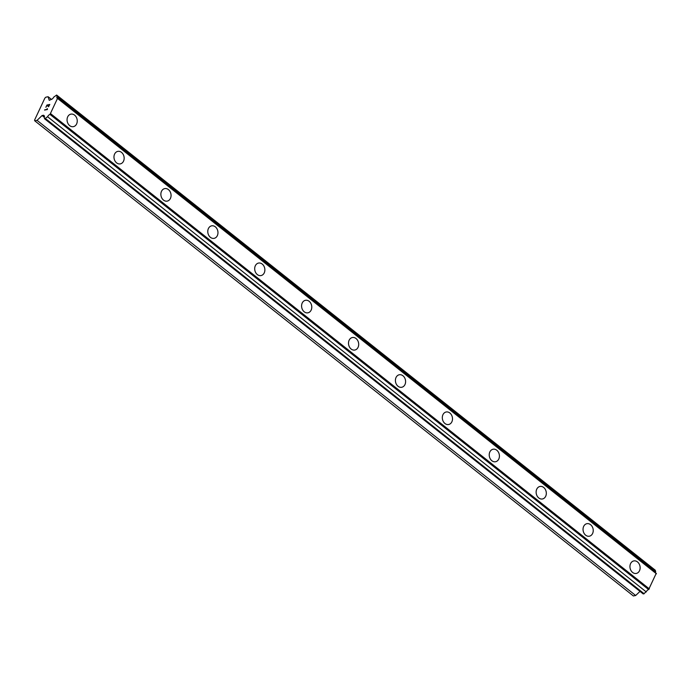 <?xml version="1.0" encoding="UTF-8"?>
<svg xmlns="http://www.w3.org/2000/svg" width="691" height="691" viewBox="0 0 691 691"><rect width="100%" height="100%" fill="white"/><g stroke="black" fill="none" stroke-linecap="round" stroke-linejoin="round"><path stroke-width="1.04" d="M70.905 114.136A6.383 5.044 -101.3 0 1 74.611 115.147A6.383 5.044 -101.3 0 1 77.211 121.771A6.383 5.044 -101.3 0 1 73.401 126.652A6.383 5.044 -101.3 0 1 69.696 125.641A6.383 5.044 -101.3 0 1 67.096 119.025A6.383 5.044 -101.3 0 1 70.905 114.136A6.383 5.044 -101.3 0 1 74.611 115.147A6.383 5.044 -101.3 0 1 77.211 121.771A6.383 5.044 -101.3 0 1 73.401 126.652M117.816 151.372A6.383 5.044 -101.3 0 1 121.521 152.383A6.383 5.044 -101.3 0 1 124.121 158.999A6.383 5.044 -101.3 0 1 120.312 163.888A6.383 5.044 -101.3 0 1 116.606 162.877A6.383 5.044 -101.3 0 1 114.006 156.252A6.383 5.044 -101.3 0 1 117.816 151.372A6.383 5.044 -101.3 0 1 121.521 152.383A6.383 5.044 -101.3 0 1 124.121 158.999A6.383 5.044 -101.3 0 1 120.312 163.888M164.726 188.6A6.383 5.044 -101.3 0 1 168.431 189.61A6.383 5.044 -101.3 0 1 171.023 196.235A6.383 5.044 -101.3 0 1 167.213 201.116A6.383 5.044 -101.3 0 1 163.508 200.105A6.383 5.044 -101.3 0 1 160.908 193.48A6.383 5.044 -101.3 0 1 164.726 188.6A6.383 5.044 -101.3 0 1 168.423 189.61A6.383 5.044 -101.3 0 1 171.031 196.235A6.383 5.044 -101.3 0 1 167.222 201.116M215.333 226.847A6.383 5.044 -101.3 0 1 217.933 233.463A6.383 5.044 -101.3 0 1 214.124 238.352A6.383 5.044 -101.3 0 1 210.418 237.341A6.383 5.044 -101.3 0 1 207.818 230.716A6.383 5.044 -101.3 0 1 211.627 225.836A6.383 5.044 -101.3 0 1 215.333 226.847M211.627 225.836A6.383 5.044 -101.3 0 1 215.333 226.838A6.383 5.044 -101.3 0 1 217.933 233.463A6.383 5.044 -101.3 0 1 214.124 238.352M258.538 263.064A6.383 5.044 -101.3 0 1 262.243 264.074A6.383 5.044 -101.3 0 1 264.834 270.699A6.383 5.044 -101.3 0 1 261.034 275.579A6.383 5.044 -101.3 0 1 257.328 274.569A6.383 5.044 -101.3 0 1 254.729 267.944A6.383 5.044 -101.3 0 1 258.538 263.064A6.383 5.044 -101.3 0 1 262.243 264.074A6.383 5.044 -101.3 0 1 264.843 270.699A6.383 5.044 -101.3 0 1 261.034 275.579M305.439 300.3A6.383 5.044 -101.3 0 1 309.153 301.302A6.383 5.044 -101.3 0 1 311.745 307.927A6.383 5.044 -101.3 0 1 307.936 312.816A6.383 5.044 -101.3 0 1 304.23 311.805A6.383 5.044 -101.3 0 1 301.63 305.18A6.383 5.044 -101.3 0 1 305.439 300.3A6.383 5.044 -101.3 0 1 309.145 301.302A6.383 5.044 -101.3 0 1 311.745 307.927A6.383 5.044 -101.3 0 1 307.936 312.816M352.35 337.528A6.383 5.044 -101.3 0 1 356.055 338.538A6.383 5.044 -101.3 0 1 358.655 345.163A6.383 5.044 -101.3 0 1 354.846 350.043A6.383 5.044 -101.3 0 1 351.14 349.033A6.383 5.044 -101.3 0 1 348.54 342.408A6.383 5.044 -101.3 0 1 352.35 337.528A6.383 5.044 -101.3 0 1 356.055 338.538A6.383 5.044 -101.3 0 1 358.655 345.163A6.383 5.044 -101.3 0 1 354.846 350.043M399.26 374.764A6.383 5.044 -101.3 0 1 402.965 375.766A6.383 5.044 -101.3 0 1 405.565 382.391A6.383 5.044 -101.3 0 1 401.756 387.271A6.383 5.044 -101.3 0 1 398.042 386.269A6.383 5.044 -101.3 0 1 395.451 379.644A6.383 5.044 -101.3 0 1 399.26 374.764A6.383 5.044 -101.3 0 1 402.957 375.766A6.383 5.044 -101.3 0 1 405.557 382.391A6.383 5.044 -101.3 0 1 401.747 387.271M446.161 411.991A6.383 5.044 -101.3 0 1 449.867 413.002A6.383 5.044 -101.3 0 1 452.467 419.627A6.383 5.044 -101.3 0 1 448.658 424.507A6.383 5.044 -101.3 0 1 444.952 423.497A6.383 5.044 -101.3 0 1 442.352 416.872A6.383 5.044 -101.3 0 1 446.161 411.991A6.383 5.044 -101.3 0 1 449.867 413.002A6.383 5.044 -101.3 0 1 452.467 419.627A6.383 5.044 -101.3 0 1 448.658 424.507M493.072 449.228A6.383 5.044 -101.3 0 1 496.777 450.23A6.383 5.044 -101.3 0 1 499.377 456.855A6.383 5.044 -101.3 0 1 495.568 461.735A6.383 5.044 -101.3 0 1 491.862 460.733A6.383 5.044 -101.3 0 1 489.263 454.108A6.383 5.044 -101.3 0 1 493.072 449.228A6.383 5.044 -101.3 0 1 496.777 450.23A6.383 5.044 -101.3 0 1 499.377 456.855A6.383 5.044 -101.3 0 1 495.568 461.735M539.973 486.455A6.383 5.044 -101.3 0 1 543.687 487.466A6.383 5.044 -101.3 0 1 546.279 494.091A6.383 5.044 -101.3 0 1 542.47 498.971A6.383 5.044 -101.3 0 1 538.764 497.961A6.383 5.044 -101.3 0 1 536.164 491.336A6.383 5.044 -101.3 0 1 539.973 486.455A6.383 5.044 -101.3 0 1 543.679 487.466A6.383 5.044 -101.3 0 1 546.287 494.091A6.383 5.044 -101.3 0 1 542.478 498.971M586.884 523.683A6.383 5.044 -101.3 0 1 590.589 524.694A6.383 5.044 -101.3 0 1 593.189 531.319A6.383 5.044 -101.3 0 1 589.38 536.199A6.383 5.044 -101.3 0 1 585.674 535.197A6.383 5.044 -101.3 0 1 583.074 528.572A6.383 5.044 -101.3 0 1 586.884 523.683A6.383 5.044 -101.3 0 1 590.589 524.694A6.383 5.044 -101.3 0 1 593.189 531.319A6.383 5.044 -101.3 0 1 589.38 536.199M633.794 560.919A6.383 5.044 -101.3 0 1 637.499 561.93A6.383 5.044 -101.3 0 1 640.091 568.555A6.383 5.044 -101.3 0 1 636.29 573.435A6.383 5.044 -101.3 0 1 632.585 572.424A6.383 5.044 -101.3 0 1 629.985 565.799A6.383 5.044 -101.3 0 1 633.794 560.919A6.383 5.044 -101.3 0 1 637.491 561.93A6.383 5.044 -101.3 0 1 640.099 568.555A6.383 5.044 -101.3 0 1 636.29 573.435M655.439 572.709A2.488 1.114 -51.6 0 1 655.699 571.621L655.258 570.187L56.636 95.038L57.077 96.472A2.488 1.114 -51.6 0 0 57.042 98.087A2.488 1.114 -51.6 0 0 57.603 98.191L50.002 114.43A2.488 1.114 -51.6 0 0 47.584 116.736L44.656 118.843L44.215 117.41A2.488 1.114 -51.6 0 0 44.25 115.786A2.488 1.114 -51.6 0 0 43.68 115.691L43.628 115.242L42.091 115.544L37.055 120.355L34.757 120.813L34.55 120.139L44.88 98.096L45.822 97.198L48.12 96.74L49.225 100.325L51.289 99.452A2.488 1.114 -51.6 0 0 53.699 97.146L56.636 95.038M44.656 118.843L643.278 593.984L646.206 591.876A2.488 1.114 -51.6 0 1 648.624 589.57L656.225 573.34L57.603 98.191M34.757 120.813L633.379 595.962L635.677 595.504L639.996 591.384M49.484 104.756L48.551 106.76L49.484 104.756L48.344 104.98L47.826 106.077L48.145 105.023L47.644 106.112M48.145 105.023L47.005 105.248L45.874 107.295L46.936 105.023L49.795 104.453L48.543 106.76M49.795 104.462L46.945 105.032L45.882 107.295M47.143 108.668L47.187 109.325L44.699 109.817L47.178 109.316L47.143 108.668M47.342 108.625L47.429 109.506L44.578 110.076M51.48 99.4L48.12 96.74M655.699 571.621L57.077 96.472M656.45 573.798L57.828 98.658M649.367 588.922L50.745 113.773M648.624 589.57L50.002 114.43M646.206 591.876L47.584 116.736M644.193 593.802L45.571 118.653M44.474 116.313L43.68 115.691M44.267 117.271L42.091 115.544M635.677 595.504L37.055 120.355"/></g></svg>
